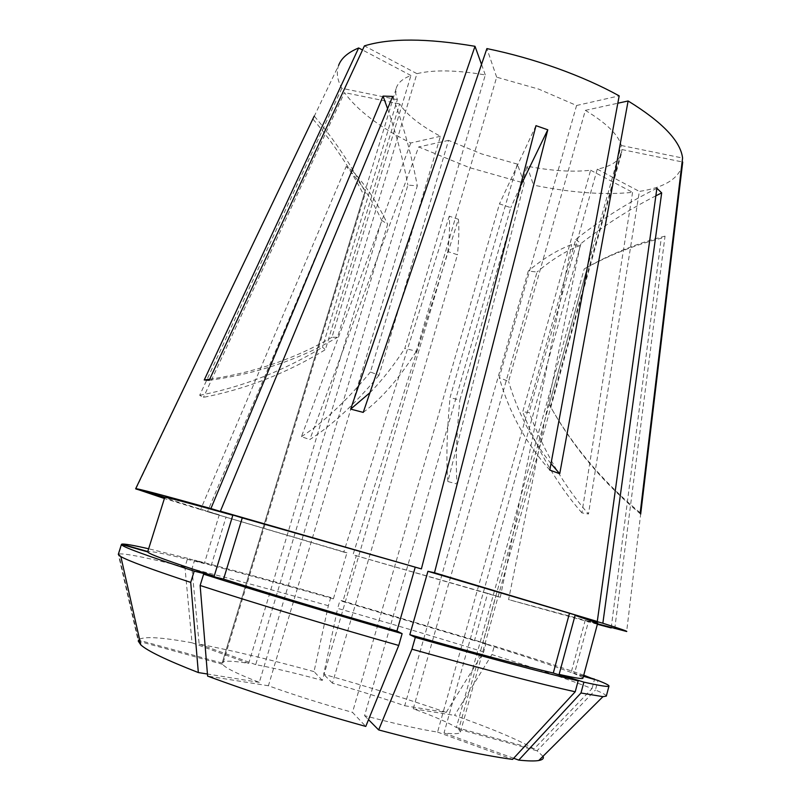 <?xml version="1.0" encoding="UTF-8"?>
<svg xmlns="http://www.w3.org/2000/svg" width="801" height="801" viewBox="0 0 801 801"><rect width="100%" height="100%" fill="white"/><g stroke="black" fill="none" stroke-linecap="round" stroke-linejoin="round"><path stroke-width="0.6" stroke-dasharray="4 3" d="M656.89 188.275C627.774 202.753 600.73 219.794 575.749 239.409L437.566 732.094C419.464 729.28 395.133 723.804 364.565 715.673L510.778 207.679L499.494 203.855L352.5 712.369L365.767 726.427M575.749 239.409L580.965 243.574L444.014 732.975C454.447 734.197 459.924 733.886 460.435 732.044L458.733 729.25L587.463 267.053L584.209 268.946L456.36 727.508C448.68 722.682 434.312 716.434 413.246 708.795L537.02 272.04L528.29 271.028L404.705 705.751C382.377 697.971 358.297 690.452 332.465 683.183L457.471 254.748L447.869 251.564L322.302 680.379C296.7 673.421 274.503 668.174 255.699 664.63L387.634 224.27L381.727 220.385L248.69 663.388C232.29 660.675 223.469 660.485 222.217 662.838L363.884 195.164L365.466 192.62L222.658 664.339C225.391 667.984 237.617 674.001 259.324 682.372L407.879 185.101L417.291 185.832L268.415 685.756C293.156 694.717 321.181 703.588 352.5 712.369M517.366 164.115L481.651 153.932L448.54 140.385L379.003 375.299L370.432 372.014L440.43 136.28C420.455 125.657 406.848 114.873 399.589 103.91L325.366 349.677L322.493 347.223L397.346 99.664L395.734 93.697L396.245 88.18C397.857 82.843 402.763 78.618 410.933 75.504L331.954 337.271L337.551 337.271L416.941 73.672C433.802 69.617 456.59 70.037 485.306 74.934L404.835 348.395L416.35 351.259L496.66 77.176L538.803 89.151L576.58 105.492L499.243 377.651L508.585 381.416L585.341 110.358C606.307 122.994 618.302 134.708 621.316 145.502L549.196 404.395L550.387 406.497L621.916 149.557L621.416 153.602C618.963 161.231 610.913 166.408 597.276 169.151L529.101 412.395L522.733 411.894L590.617 170.223C572.725 172.265 551.539 170.913 527.068 166.167L459.834 400.12L450.022 397.606L517.366 164.115L524.194 183.099L469.556 167.649L418.693 146.933L309.807 439.549C331.974 425.411 355.043 403.994 379.003 375.299M404.705 705.751L446.197 712.419L483.654 651.974L486.007 643.503L474.472 640.64L487.679 593.371L500.305 597.246L353.001 554.803L458.402 219.264L449.261 216.19C449.932 224.61 449.471 236.395 447.869 251.564M322.302 680.379L314.032 671.608L328.34 605.716L330.753 597.496L333.406 598.828L346.943 552.79L343.769 552.099L449.261 216.19M343.769 552.099L207.459 511.689L352.13 170.533L346.202 166.448C360.08 181.507 371.914 199.489 381.727 220.385M248.69 663.388L192.03 642.782L184.931 567.078L187.634 558.327L204.295 563.554L219.264 514.873L200.59 509.606L346.202 166.448M200.59 509.606L164.395 498.492M135.96 488.86L314.242 116.075C334.407 139.734 351.479 165.256 365.466 192.62M397.346 99.664L341.837 88.31C337.231 80.03 336.15 72.41 338.593 65.452L313.481 117.877M341.837 88.31L199.689 395.293L203.464 397.356C246.057 389.096 286.688 373.206 325.366 349.677M440.43 136.28L410.743 142.999C379.103 126.848 357.016 110.047 344.47 92.596L203.464 397.356M410.743 142.999L301.436 436.685L309.807 439.549M524.194 183.099L447.849 481.531L457.061 484.014C455.509 462.998 456.44 435.023 459.834 400.12M590.617 170.223L632.58 192.34C604.154 195.174 571.133 192.771 533.536 185.111L457.061 484.014M632.58 192.34L581.916 512.88L588.465 514.012C564.134 486.157 544.34 452.285 529.101 412.395M682.392 164.746L682.272 165.306C678.457 178.883 664.149 187.594 639.358 191.429L588.465 514.012M614.707 628.835L665.04 236.135L661.236 238.237C634.532 245.056 608.86 255.289 584.209 268.946M611.203 627.814L661.236 238.237M597.376 624.279L508.585 599.589L580.174 245.436L571.624 244.575C557.496 249.862 543.048 258.683 528.29 271.028M500.305 597.246L571.624 244.575M399.589 103.91L344.47 92.596M410.933 75.504L362.533 49.992M416.941 73.672L364.435 45.877M485.306 74.934L481.521 64.4M496.66 77.176L486.898 48.581M576.58 105.492L619.183 95.86M448.54 140.385L418.693 146.933M527.068 166.167L533.536 185.111M585.341 110.358L617.821 103.229M621.316 145.502L682.582 158.037M621.916 149.557L682.122 161.912M597.276 169.151L639.358 191.429M346.943 552.79L207.459 511.689M487.679 593.371L353.001 554.803M583.518 675.994L571.173 672.47L585.211 620.334L508.585 599.589M585.211 620.334L597.476 623.919M597.686 623.118L588.545 621.186L597.506 623.809M219.264 514.873C185.912 504.75 167.749 498.933 164.776 497.411L147.805 551.569C151.499 550.878 170.333 554.873 204.295 563.554M333.406 598.828C287.199 585.641 246.488 574.477 211.254 565.346L226.092 516.945M474.472 640.64L342.858 601.541L356.335 555.534M571.173 672.47C552.99 665.621 523.534 655.869 482.813 643.223L496.029 595.744M582.928 678.187C582.998 677.516 580.164 676.034 574.407 673.731L588.545 621.186M330.753 597.496C279.629 582.888 234.252 570.432 194.623 560.129L211.254 565.346M486.007 643.503L340.065 600.159L342.858 601.541M583.729 675.183C561.811 667.463 531.994 657.751 494.287 646.057L482.813 643.223M583.428 676.304L574.407 673.731M187.634 558.327L148.646 548.775M328.34 605.716C277.146 591.158 231.679 578.863 191.95 568.83L194.623 560.129M483.654 651.974C437.576 637.576 388.906 623.048 337.652 608.37L340.065 600.159M456.36 727.508L534.077 748.895L592.049 688.59C570.843 680.249 537.471 668.905 491.924 654.567L494.287 646.057M592.049 688.59L594.482 679.468M606.307 696.119C606.417 695.108 602.793 693.065 595.443 689.991L597.987 680.46M184.931 567.078C146.223 557.456 124.145 553.101 118.688 554.002L121.702 544.48M314.032 671.608C270.698 659.724 232.41 650.552 199.159 644.104L191.95 568.83M446.197 712.419C407.949 699.163 367.108 686.447 323.674 674.282L337.652 608.37M534.077 748.895C518.447 739.804 491.934 728.63 454.547 715.363L491.924 654.567M543.008 756.314L537.05 750.787L595.443 689.991M192.03 642.782C160.15 636.995 142.298 636.094 138.483 640.069L118.688 554.002M255.699 664.63L199.159 644.104M332.465 683.183L323.674 674.282M413.246 708.795L454.547 715.363M458.733 729.25L537.05 750.787M444.014 732.975L513.651 758.257M437.566 732.094L512.61 759.388M364.565 715.673L368.52 719.668M268.415 685.756L207.609 676.084M222.177 663.088L139.805 640.43M222.658 664.339L138.263 641.13L118.308 554.342M259.324 682.372L207.439 674.021M313.051 119.229C333.066 142.698 350.007 168.01 363.884 195.164M352.13 170.533C365.987 185.542 377.822 203.454 387.634 224.27M392.68 96.4C403.444 125.527 411.644 155.334 417.291 185.832M387.584 108.676C396.215 133.677 402.983 159.149 407.879 185.101M520.179 186.773L510.778 207.679M535.979 125.667L499.494 203.855M655.849 195.814C629.095 209.522 604.134 225.441 580.965 243.574M665.04 236.135C638.157 242.993 612.294 253.296 587.463 267.053M580.174 245.436C566.107 250.763 551.729 259.624 537.02 272.04M458.402 219.264C459.233 227.724 458.923 239.549 457.471 254.748M581.916 512.88C557.656 485.186 537.932 451.524 522.733 411.894M640.209 512.82C602.272 481.241 571.934 445.106 549.196 404.395M640.68 514.092C603.053 482.763 572.955 446.898 550.387 406.497M447.849 481.531C446.087 460.475 446.808 432.5 450.022 397.606M301.436 436.685C323.504 422.437 346.503 400.88 370.432 372.014M549.806 470.087C526.207 443.734 509.346 412.926 499.243 377.651M550.998 463.669C531.744 439.519 517.606 412.104 508.585 381.416M369.942 392.69C381.947 380.545 393.581 365.777 404.835 348.395M363.243 412.395C381.666 398.608 399.369 378.222 416.35 351.259M209.672 379.243C254.698 372.495 295.459 358.498 331.954 337.271M209.171 380.305C256.59 373.887 299.384 359.549 337.551 337.271M199.689 395.293C242.593 386.953 283.524 370.933 322.493 347.223M460.435 732.044L621.416 153.602M682.272 165.306L626.662 631.498M222.217 662.838L396.245 88.18"/><path stroke-width="1.2" d="M164.395 498.492L135.96 488.86M138.263 641.13L140.816 644.885L120.851 556.605L118.308 554.342L121.442 544.4L147.664 551.889L164.776 497.281L135.659 488.77L314.242 116.075M135.659 488.77C135.429 487.929 160.51 494.517 210.913 508.545L383.038 96.1L392.68 96.4L220.395 511.198L421.386 568.91L535.979 125.667L547.784 129.792L520.179 186.773M338.593 65.452C341.206 58.293 347.894 52.455 358.658 47.96L204.245 379.974L209.171 380.305L364.435 45.877C389.987 38.027 426.843 38.158 475.003 46.298L350.668 409.101L363.243 412.395L486.898 48.581C510.658 53.487 534.087 60.065 557.186 68.305C580.224 76.596 600.89 85.777 619.183 95.86L549.806 470.087L559.729 473.731L550.998 463.669M682.122 161.912L682.712 162.032L682.392 164.746M682.712 162.032L640.68 514.092L640.209 512.82L682.582 158.037C680.56 141.126 662.397 122.102 628.114 100.976L559.729 473.731M368.52 719.668L378.663 729.931L411.944 649.19L415.308 637.406L409.822 634.692L427.934 571.303L434.492 572.745L547.784 129.792M434.492 572.745L597.286 621.496L656.89 188.275L661.676 192.891L655.849 195.814M513.651 758.257L518.748 760.109L580.975 693.005L583.889 682.142L559.128 674.382L575.078 615.398L602.853 623.238L661.676 192.891M602.853 623.238C620.174 628.715 628.114 631.468 626.662 631.498L597.506 623.809M597.476 623.919L611.203 627.814M611.183 627.934L597.376 624.279M362.533 49.992L358.658 47.96M481.521 64.4L475.003 46.298M617.821 103.229L628.114 100.976M575.078 615.398L597.686 623.118L582.928 678.187C582.788 679.198 574.848 677.936 559.128 674.382M427.934 571.303L597.286 621.496M200.14 585.481C251.744 602.322 327.319 625.18 398.738 645.456L365.767 726.427C305.431 709.646 252.715 692.865 207.609 676.084L200.14 585.481L203.624 574.167L223.579 579.103L242.252 517.897L421.386 568.91M242.252 517.897L220.395 511.198M164.736 497.401L135.9 488.97M409.822 634.692C473.842 652.775 521.661 665.551 553.281 673.03L569.381 613.626M223.579 579.103C269.376 593.661 334.858 613.306 396.916 631.018L415.128 567.559M594.482 679.468L583.729 675.183M594.572 679.148L583.518 675.994M583.889 682.142C600.5 685.856 608.86 687.148 608.99 686.036C609.04 685.225 605.376 683.363 597.987 680.46L583.428 676.304M415.308 637.406C489.01 658.212 543.288 672.69 578.162 680.83L553.281 673.03M203.624 574.167C255.269 590.647 330.803 613.316 402.122 633.651L396.916 631.018M148.646 548.775C133.116 545.221 124.175 543.679 121.802 544.139L147.774 551.559M580.975 693.005L602.943 696.66L606.307 696.119L608.99 686.036M411.944 649.19C485.766 669.886 540.194 684.074 575.218 691.774L578.162 680.83M398.738 645.456L402.122 633.651M518.748 760.109C528.119 761.07 534.798 761.21 538.783 760.509C542.667 759.809 544.079 758.407 543.008 756.314M378.663 729.931C437.446 745.561 482.092 755.383 512.61 759.388L575.218 691.774M139.805 640.43L138.483 640.069M164.776 497.281C166.107 497 188.796 502.988 232.831 515.263L210.913 508.545M147.664 551.889C148.285 553.892 170.463 561.972 214.197 576.109L232.831 515.263M121.442 544.4C120.571 546.222 144.821 555.133 194.192 571.143L214.197 576.109M120.851 556.605C128.12 560.77 151.409 569.371 190.718 582.397L194.192 571.143M140.816 644.885C147.454 650.963 166.628 660.184 198.338 672.56L190.718 582.397M207.439 674.021L198.338 672.56M383.038 96.1L387.584 108.676M350.668 409.101L369.942 392.69M204.245 379.974L209.672 379.243M538.783 760.509L602.943 696.66"/></g></svg>
